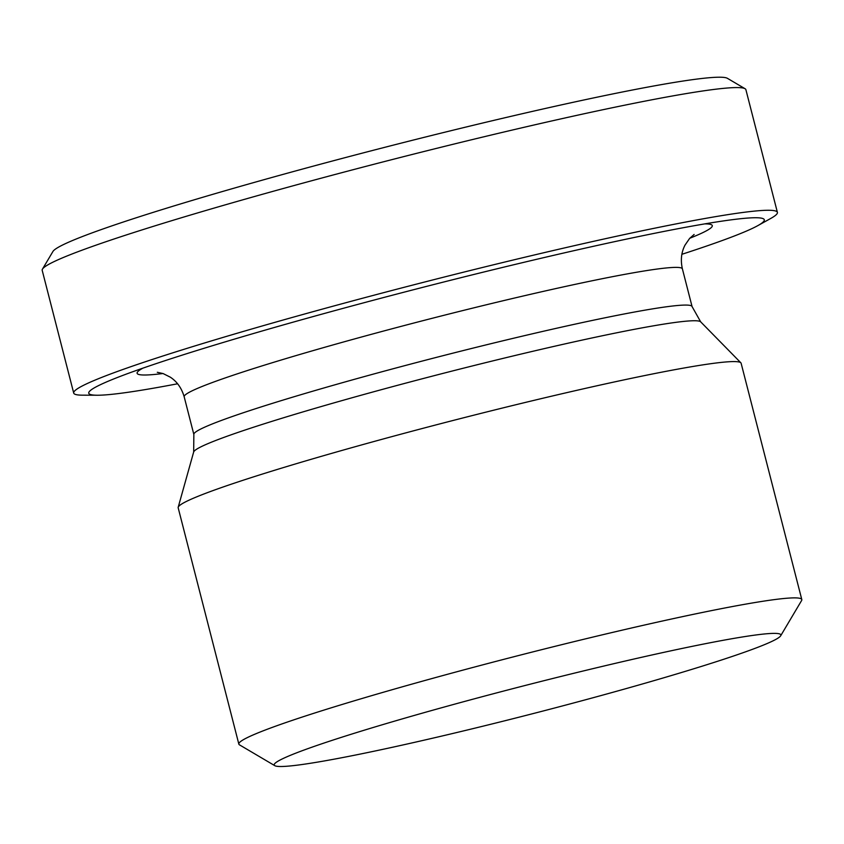 <?xml version="1.0" encoding="UTF-8"?>
<svg xmlns="http://www.w3.org/2000/svg" width="844" height="844" viewBox="0 0 844 844"><rect width="100%" height="100%" fill="white"/><g stroke="black" fill="none" stroke-linecap="round" stroke-linejoin="round"><path stroke-width="1.27" d="M238.841 744.113L178.179 507.803A290.61 16.226 -14.4 0 1 178.19 507.265A290.61 16.226 -14.4 0 1 420.375 429.005A290.61 16.226 -14.4 0 1 740.853 362.793A290.61 16.226 -14.4 0 1 741.127 363.268L801.8 599.567A290.61 16.226 165.6 0 0 481.038 665.304A290.61 16.226 165.6 0 0 238.841 744.113A290.61 16.226 165.6 0 0 239.517 744.872L274.806 765.677A261.545 14.601 -14.4 0 1 492.189 694.063A261.545 14.601 -14.4 0 1 780.679 635.785A261.545 14.601 -14.4 0 1 531.171 714.087A261.545 14.601 -14.4 0 1 274.806 765.677M177.588 383.777A348.73 19.465 -14.4 0 1 97.187 395.235A348.73 19.465 -14.4 0 1 114.7 378.555A348.73 19.465 -14.4 0 1 379.378 298.649A348.73 19.465 -14.4 0 1 734.491 219.419A348.73 19.465 -14.4 0 1 757.87 225.601A348.73 19.465 -14.4 0 1 681.889 254.297M780.679 635.785L801.589 600.559A290.61 16.226 165.6 0 0 801.8 599.567M745.062 88.725L727.412 78.323A348.73 19.465 165.6 0 0 385.592 147.109A348.73 19.465 165.6 0 0 52.919 251.501L42.464 269.12A363.258 20.277 -14.4 0 1 344.943 171.859A363.258 20.277 -14.4 0 1 745.062 88.725A363.258 20.277 -14.4 0 1 745.896 89.686L777.398 212.382A363.258 20.277 165.6 0 0 376.445 294.556A363.258 20.277 165.6 0 0 73.702 393.061A363.258 20.277 165.6 0 0 82.501 395.171L97.187 395.235M73.702 393.061L42.2 270.365A363.258 20.277 -14.4 0 1 42.464 269.12M757.87 225.601L770.709 218.469A363.258 20.277 165.6 0 0 777.398 212.382M193.856 434.481L193.666 452.015A261.862 14.622 -14.4 0 1 411.893 381.499A261.862 14.622 -14.4 0 1 700.668 321.838L692.069 306.562A257.188 14.359 165.6 0 0 408.19 364.745A257.188 14.359 165.6 0 0 193.856 434.481L184.182 396.807A257.188 14.359 -14.4 0 1 398.516 327.061A257.188 14.359 -14.4 0 1 682.395 268.877C680.433 260.142 681.308 252.208 685.043 245.077L689.622 238.419L694.127 234.463M689.78 238.251A296.909 16.574 165.6 0 0 704.803 223.882M142.858 368.163A296.909 16.574 165.6 0 0 162.945 373.523M692.069 306.562L682.395 268.877M193.666 452.015L178.19 507.265M700.668 321.838L740.853 362.793M184.182 396.807C181.682 388.198 177.092 381.667 170.382 377.215L163.166 373.597L157.311 372.288"/></g></svg>
